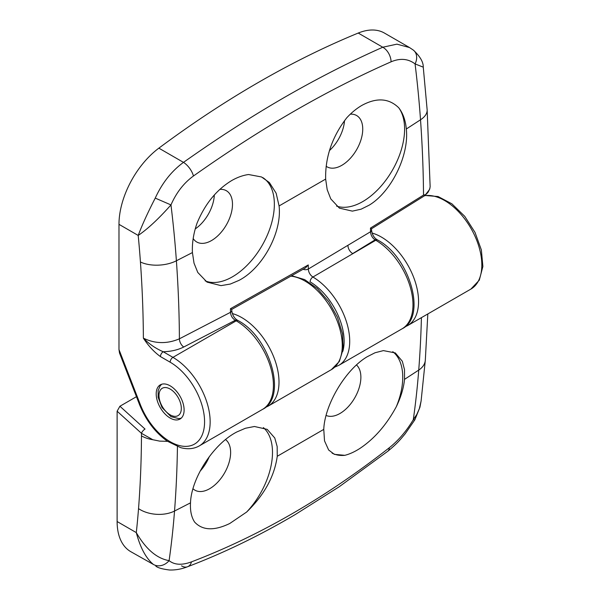<?xml version="1.0" encoding="UTF-8"?>
<svg xmlns="http://www.w3.org/2000/svg" width="600" height="600" viewBox="0 0 600 600"><rect width="100%" height="100%" fill="white"/><g stroke="black" fill="none" stroke-linecap="round" stroke-linejoin="round"><path stroke-width="0.9" d="M193.185 238.56A29.602 17.093 120 0 0 196.755 241.995A29.602 17.093 120 0 0 211.553 240.532A29.602 17.093 120 0 0 230.895 214.447A29.602 17.093 120 0 0 226.358 190.725A29.602 17.093 120 0 0 219.817 189.382M262.785 177.593A59.205 34.185 -60 0 1 270.975 225.255A59.205 34.185 -60 0 1 232.485 276.788A59.205 34.185 -60 0 1 205.118 280.83M197.04 223.178C204.998 203.955 216.54 189.757 231.667 180.578L231.667 180.578C237.337 177.315 242.962 175.297 248.55 174.525L261.495 176.955L269.355 182.528L276.142 193.2L279.082 205.942C282.173 232.62 262.418 268.455 238.83 280.455L230.333 284.048L221.01 285.63L207.038 282.112L197.782 272.468L194.017 263.153L192.428 252.57C191.977 243.195 193.515 233.392 197.04 223.178M326.138 166.238A29.602 17.093 120 0 0 327 166.8A29.602 17.093 120 0 0 341.805 165.33A29.602 17.093 120 0 0 361.147 139.245A29.602 17.093 120 0 0 356.61 115.523A29.602 17.093 120 0 0 350.325 114.165M398.737 107.782C402.975 113.235 405.51 120.308 406.32 129C409.305 155.67 390.998 192.24 369.053 205.237L361.11 209.183L352.388 211.132L339.42 208.147L330.78 198.9L327.195 189.675L325.65 179.093C325.17 157.028 332.212 136.597 346.763 117.788C351.555 112.59 356.603 108.458 361.89 105.39C376.605 97.38 388.882 98.183 398.737 107.782A59.205 34.185 -60 0 1 399.12 156.157A59.205 34.185 -60 0 1 362.737 201.593A59.205 34.185 -60 0 1 336.57 206.093M214.32 194.97A29.602 17.093 -60 0 1 195.255 228.9M344.528 120.608A29.602 17.093 -60 0 1 329.475 150.555M170.153 418.058A19.732 11.393 -120 0 0 180.023 419.04A19.732 11.393 -120 0 0 180.023 396.248A19.732 11.393 -120 0 0 160.282 384.855A19.732 11.393 -120 0 0 157.26 400.665A19.732 11.393 -120 0 0 170.153 418.058M193.462 175.995A13.155 6.202 -125.2 0 0 183.48 162.375C217.478 138.337 251.16 116.663 284.528 97.35C317.978 78.12 350.722 61.41 382.77 47.227L396.93 44.152L409.522 47.55L413.37 50.123C420.105 56.4 423.397 62.078 423.263 67.162L415.072 63.907C408.188 58.688 400.2 57.99 391.095 61.807C327.105 89.97 261.225 128.032 193.462 175.995C183.833 183 176.34 192.638 170.97 204.923L155.243 198.105C162.165 182.985 171.578 171.075 183.48 162.375L158.858 148.155A65.79 37.98 120 0 0 118.98 224.34L118.98 349.56L140.34 404.61A48.682 28.11 -120 0 0 199.965 439.028A48.682 28.11 -120 0 0 170.153 362.197A3.945 2.28 -60 0 1 172.942 357.36A52.627 30.383 60 0 1 207.322 403.74A52.627 30.383 60 0 1 199.26 445.912C193.86 448.95 187.657 449.52 180.645 447.638L167.355 441.21C155.108 432.405 145.808 420.143 139.455 404.423L119.52 353.055L118.98 349.56M409.537 47.557L384.465 33.082A65.79 37.98 120 0 0 358.222 33.053A986.805 569.737 120 0 0 158.858 148.155M170.153 362.197L160.433 356.58C154.042 351.975 148.358 345.832 143.377 338.145C149.16 344.04 155.775 348.57 163.222 351.75L172.942 357.36L236.205 320.835A3.945 2.28 -60 0 1 238.185 320.64C270.067 337.365 287.692 397.403 262.522 409.388A52.627 30.383 -120 0 0 270.593 367.215A52.627 30.383 -120 0 0 236.205 320.835L235.26 320.288C232.373 318.39 230.782 315.735 230.483 312.322L230.46 308.707L308.28 264.938L308.31 269.032L370.507 231.765C370.793 235.185 372.308 237.885 375.06 239.858L375.765 240.263A3.945 2.28 -60 0 1 377.737 240.067C409.627 256.793 427.252 316.83 402.075 328.815A52.627 30.383 -120 0 0 410.145 286.642A52.627 30.383 -120 0 0 375.765 240.263L312.907 277.028A52.627 30.383 60 0 1 346.957 323.43A52.627 30.383 60 0 1 338.812 365.34L334.86 367.087M347.962 245.603A6.577 3.885 -121.2 0 0 352.718 253.567L375.06 239.858A3.945 2.28 -60 0 1 377.032 239.663C374.017 237.833 372.195 234.683 371.558 230.212A3.945 2.265 -0.3 0 1 370.507 231.765L370.485 228.067L423.518 195.09L425.565 194.663L429.54 189.502L430.147 186.833L427.14 109.71A26.318 13.837 175.9 0 1 420.518 119.782L406.32 129M423.518 195.09A1171.215 677.115 -120.1 0 0 420.518 119.782A986.977 570.75 -120.1 0 0 415.072 63.907A13.155 10.08 -52.4 0 0 413.37 50.123M192.428 252.57L176.392 260.775A986.955 568.875 60.1 0 0 170.97 204.923C158.648 218.805 147.727 228.975 138.203 235.44C142.087 225.053 147.765 212.61 155.243 198.105M140.43 261.998A26.318 13.837 175.9 0 0 176.392 260.775A1171.253 675.278 60.1 0 1 179.4 338.82C167.07 344.055 155.07 343.83 143.377 338.145A1144.898 661.013 -120 0 0 140.43 261.998A960.48 554.535 -120 0 0 138.203 235.44L118.98 224.34M160.433 356.58A3.945 2.28 -60 0 1 163.222 351.75C171.007 351.532 177.855 349.957 183.75 347.01L235.26 320.288A3.945 2.28 -60 0 1 237.233 320.093L238.185 320.64M183.75 347.01A6.577 3.555 -117 0 1 179.4 338.82L230.483 312.322A3.945 2.265 -0.3 0 0 231.757 310.642L231.75 309.39L305.475 267.93L308.28 264.945M230.46 308.707L231.315 309.09M425.558 194.663L424.8 195.585M370.485 228.067L370.965 228.495M371.558 230.212L371.55 228.75L424.74 195.638M326.1 415.447A29.602 17.093 120 0 0 339.945 413.498A29.602 17.093 120 0 0 358.74 389.115A29.602 17.093 120 0 0 356.498 364.965M392.768 351.675A59.205 34.185 -60 0 1 396.322 406.673C386.505 424.822 374.423 438.713 360.06 448.335C354.72 451.785 349.642 454.118 344.82 455.325A59.205 34.185 -60 0 1 332.1 453.135M192.998 488.745A29.602 17.093 120 0 0 194.888 490.162A29.602 17.093 120 0 0 209.692 488.692A29.602 17.093 120 0 0 228.728 463.605A29.602 17.093 120 0 0 225.548 439.582M263.392 427.605A59.205 34.185 -60 0 1 246.608 512.07L229.778 523.485C214.215 531 202.493 530.528 194.625 522.075C191.445 517.23 190.065 510.825 190.5 502.845C191.317 478.373 213.292 443.925 236.94 431.91L245.4 428.265L254.438 426.495L267.195 429.36L274.77 437.993L277.163 446.528L277.252 456.27C274.447 476.438 264.233 495.037 246.608 512.07M344.82 455.325L334.365 454.342L328.65 450.007L324.517 440.865L323.767 429.39C324.645 405 345.263 369.668 367.222 356.73L375.053 352.748L383.415 350.61L395.317 352.928L402.338 361.29L404.505 369.683L404.528 379.358C403.665 387.982 400.928 397.088 396.322 406.673M209.272 456.683A29.602 17.093 -60 0 1 200.13 471.143M177.442 446.588A1171.215 675.293 60.1 0 1 174.532 511.043A986.977 568.92 60.1 0 1 169.102 560.64A13.155 11.265 129.5 0 1 153.36 564.428C145.913 558.173 140.227 547.56 136.297 532.605C145.875 549.158 156.81 558.502 169.102 560.64C174.472 564.982 181.95 565.388 191.528 561.847C259.395 535.92 325.32 497.888 389.31 447.743C398.445 440.46 406.44 431.1 413.295 419.678A13.155 1.5 30.7 0 0 414.847 419.82L405.143 433.838C400.14 439.793 397.47 443.303 387.78 451.275L339.173 486.78L295.388 514.47C259.92 535.447 223.98 552.877 187.567 566.745L187.567 566.745A13.155 8.377 69.1 0 1 181.545 565.852M167.542 441.338L159.615 441.112L152.82 439.725L141.472 433.327L117.12 411.21L117.12 521.535A65.79 37.98 120 0 0 130.748 551.655L153.36 564.428M117.12 411.21L119.91 406.245L136.455 396.69M117.12 521.535L136.297 532.605A960.473 554.535 -120 0 0 138.532 508.627A1144.898 661.005 -120 0 0 141.472 435.877L141.472 433.327A3.945 1.56 132.3 0 1 145.035 429.067L119.91 406.245M404.528 379.358L418.732 370.095A986.955 570.765 -120.1 0 1 413.295 419.678L416.82 414.428L419.34 408.66L421.095 401.055L419.925 407.257L414.847 419.82M342.817 351.353A48.682 28.11 -120 0 0 310.087 281.843A3.945 2.25 -59.5 0 1 312.907 277.028C310.125 275.077 308.587 272.407 308.31 269.032A3.945 2.265 -0.3 0 1 303.157 269.265M140.34 404.61A3.945 0.833 158.8 0 1 139.455 404.423M391.095 61.807A13.155 8.82 -113.8 0 0 382.77 47.227L358.222 33.053M325.65 179.093L279.082 205.942M291.84 275.76L304.642 279.6L317.407 288.6L328.793 301.702L337.485 317.37L342.48 333.757L343.155 349.005L339.345 361.447L331.373 369.638A52.627 30.383 -120 0 0 336.09 318.27A52.627 30.383 -120 0 0 291.127 276.173M372.082 233.048A52.627 30.383 60 0 1 413.67 277.38A52.627 30.383 60 0 1 407.662 325.59L404.737 326.978M232.305 313.553A52.627 30.383 60 0 1 274.058 357.803A52.627 30.383 60 0 1 268.103 406.162L265.185 407.55M424.95 195.48L438.067 196.522L451.882 203.812L464.745 216.33L475.02 232.41L481.357 249.9L482.88 266.505L479.295 280.155L470.925 289.065A52.627 30.383 -120 0 0 473.64 233.362A52.627 30.383 -120 0 0 424.643 195.697M277.252 456.27L323.767 429.39M421.095 401.055L425.31 360.285A26.318 16.433 4.4 0 1 418.732 370.095A1171.253 677.175 -120.1 0 0 421.418 317.647M138.532 508.627A26.318 16.433 4.4 0 0 174.532 511.043L190.5 502.845M152.812 439.725A26.318 15.165 180 0 1 141.472 435.877M389.31 447.743A13.155 6.66 51.9 0 1 387.78 451.275M191.528 561.847A13.155 8.377 69.1 0 1 187.567 566.745C181.65 569.085 175.65 570.173 169.553 570C162.428 569.123 157.845 567.832 155.812 566.123M170.153 414.84A15.788 9.113 -120 0 0 179.82 401.077A15.788 9.113 -120 0 0 160.485 389.918A15.788 9.113 -120 0 0 170.153 414.84M199.26 445.912L262.522 409.388M338.812 365.34L402.075 328.815M423.263 67.162L427.14 109.71M429.923 188.46L428.123 192.173L426.322 194.167M377.032 239.663L377.737 240.067M237.233 320.093C234.27 318.255 232.44 315.105 231.757 310.642M470.925 289.065L407.662 325.59M331.373 369.638L268.103 406.162M427.822 313.95L425.31 360.285M161.648 384.255L160.087 385.98L158.145 390.6L158.108 397.237L162.038 407.55L170.97 416.64L178.95 418.643L181.215 418.155"/></g></svg>

